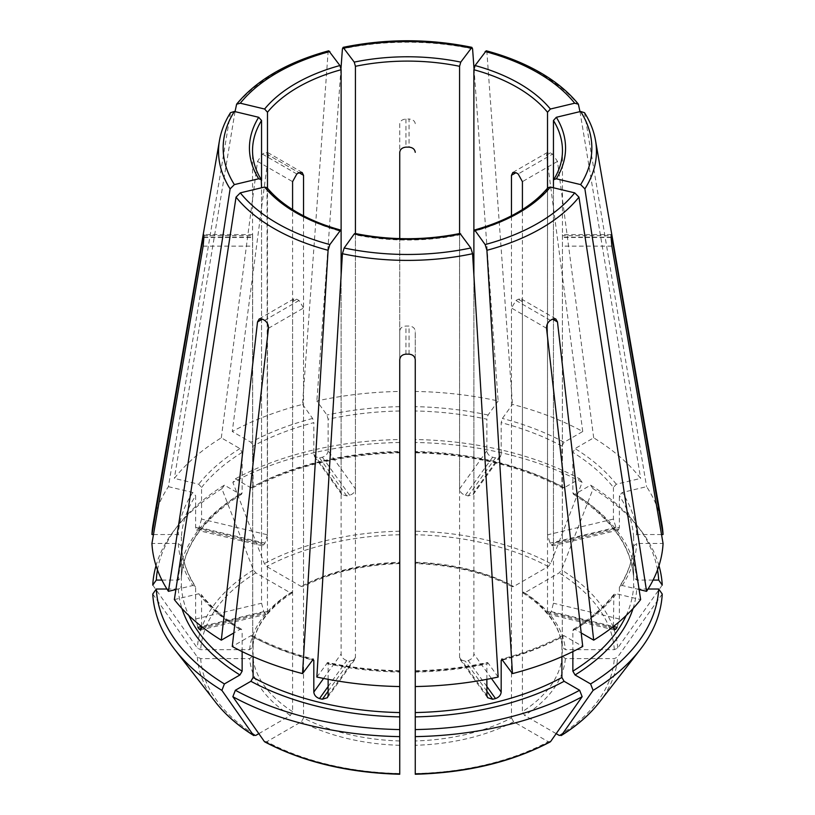 <?xml version="1.0" encoding="UTF-8"?>
<svg xmlns="http://www.w3.org/2000/svg" width="815" height="815" viewBox="0 0 815 815"><rect width="100%" height="100%" fill="white"/><g stroke="black" fill="none" stroke-linecap="round" stroke-linejoin="round"><path stroke-width="0.61" stroke-dasharray="4.08 3.06" d="M328.771 50.815L328.088 52.313L302.538 404.393A255.686 147.617 0 0 0 232.265 431.502L250.898 442.26L253.098 446.06L253.098 486.545L252.405 487.951L250.898 487.808L235.362 478.843L232.856 482.399A939098.95 542191.637 -120 0 0 264.366 563.593L266.739 566.547L301.346 586.525L302.844 586.668L303.547 585.262L303.547 215.822M157.478 569.889A251.315 145.09 0 0 1 178.088 525.318A251.315 145.09 0 0 1 224.4 485.159L239.946 494.135L241.505 494.247L242.137 492.871L242.137 452.386L239.946 448.586L221.303 437.828A255.686 147.617 0 0 0 174.349 478.405L198.697 484.222L201.57 487.441L201.57 519.073L267.483 534.834L267.483 188.184M661.923 524.33A255.686 147.617 0 0 0 646.58 486.667L622.232 492.494L619.359 495.703L619.359 527.336L553.446 543.096L553.446 180.624A154.962 89.467 180 0 0 562.462 150.571L562.462 236.605A154.962 89.467 180 0 1 562.452 237.501L562.269 656.085A154.962 89.467 180 0 1 522.415 711.627L522.415 301.682L521.152 298.952L518.167 299.227A154.962 89.467 180 0 1 515.976 300.49L511.453 308.009L511.453 717.954A154.962 89.467 180 0 1 415.253 740.957L415.253 331.022C414.815 328.017 412.757 326.367 409.048 326.061A154.962 89.467 180 0 1 405.952 326.061C402.243 326.367 400.185 328.017 399.747 331.022L399.747 359.649M653.09 580.076L636.709 580.076L633.612 577.55L633.612 537.054L636.709 534.528L661.525 534.528M657.522 569.889A251.315 145.09 0 0 0 636.912 525.318A251.315 145.09 0 0 0 590.6 485.159L575.054 494.135L573.495 494.247L572.864 492.871L572.864 452.386L575.054 448.586L593.697 437.828A255.686 147.617 0 0 1 640.651 478.405L616.303 484.222L613.43 487.441A226.244 130.624 0 0 0 572.864 452.386M573.475 494.277C611.25 518.309 631.289 546.111 633.612 577.672L633.612 577.55A226.244 130.624 0 0 0 572.864 492.871M619.359 527.336L618.483 529.974L617.108 529.067A226.244 130.624 0 0 0 615.926 527.407L613.43 519.073L613.43 487.441M662.238 585.089A939098.96 766774.779 0 0 1 617.668 648.088L614.306 649.667L565.366 649.667L562.269 647.13L562.452 235.708A154.962 89.467 180 0 1 562.462 236.605M658.978 565.681A254.851 147.138 0 0 0 640.152 529.495A254.851 147.138 0 0 0 593.106 488.725A939099.052 542191.698 -60 0 1 561.586 569.919L559.212 572.874L524.605 592.851L523.036 592.953L522.415 591.588L522.415 209.577M590.6 485.159L593.106 488.725M523.016 592.984C547.252 608.907 560.333 627.01 562.279 647.314L562.269 647.13A154.962 89.467 180 0 0 522.415 591.588M230.523 112.694L168.42 486.667A255.686 147.617 0 0 0 153.077 524.33M166.943 589.021L178.291 589.021L181.388 586.494L181.388 545.877C182.214 559.701 186.869 573.179 195.335 586.301M175.887 589.551L192.768 585.506L195.315 586.311L195.641 587.35A226.244 130.624 0 0 1 181.388 545.999L178.291 543.473L151.936 543.473M564.102 487.808A229.341 132.407 0 0 0 415.253 452.213L415.253 439.519A251.315 145.09 0 0 1 579.638 478.843L564.102 487.808L562.595 487.951L561.902 486.545L561.902 446.06L564.102 442.26L582.735 431.502A255.686 147.617 0 0 0 512.462 404.393L502.376 418.452L501.184 422.639L501.184 454.271L473.882 492.321L473.158 494.511L468.228 495.917A154.962 89.467 0 0 0 465.365 495.225C461.911 494.104 459.986 491.995 459.568 488.898L459.568 233.569M561.902 486.545A226.244 130.624 0 0 0 415.253 451.479L415.253 562.258A154.962 89.467 180 0 1 511.453 585.262L511.453 215.822M501.184 454.271L500.461 456.461L495.51 457.887A226.244 130.624 0 0 0 492.647 457.205C489.204 456.064 487.278 453.945 486.871 450.848L486.871 419.216A226.244 130.624 0 0 0 415.253 410.984M579.638 478.843L582.144 482.399A939099.052 542191.698 -60 0 1 550.634 563.593L548.261 566.547L513.654 586.525L512.156 586.668L511.453 585.262M582.144 482.399A254.851 147.138 0 0 0 415.253 442.484L415.253 562.992A158.059 91.26 180 0 1 513.654 586.525M415.253 439.519L415.253 442.484M267.035 187.705L267.483 611.484L266.434 614.164L264.936 613.288A154.962 89.467 0 0 1 263.744 611.627L261.554 603.222L261.554 187.786M253.098 656.666L253.098 637.004L252.405 635.608L250.898 635.741L232.265 646.499M235.362 478.843A251.315 145.09 0 0 1 399.747 439.519L399.747 391.445A255.686 147.617 0 0 0 316.852 400.97L326.947 415.029L328.129 419.216L328.129 450.848L355.432 488.898C355.014 491.995 353.089 494.104 349.635 495.225A154.962 89.467 0 0 0 346.772 495.917L341.842 494.511L341.118 492.321L341.118 231.409A154.962 89.467 180 0 1 297.923 213.825A154.962 89.467 180 0 1 267.483 188.897M250.898 487.808A229.341 132.407 0 0 1 399.747 452.213L399.747 451.479A226.244 130.624 0 0 0 253.098 486.545M328.129 450.848C327.722 453.945 325.796 456.064 322.353 457.205A226.244 130.624 0 0 0 319.49 457.887L314.539 456.461L313.816 454.271L313.816 422.639A226.244 130.624 0 0 0 253.098 446.06M399.747 439.519L399.747 238.612M399.747 442.484A254.851 147.138 0 0 0 232.856 482.399M354.24 233.956L355.432 234.832L355.432 657.43L354.678 659.661L349.635 661.22A154.962 89.467 0 0 1 346.772 660.537C343.38 659.325 341.495 657.145 341.118 654.007L341.118 275.164M460.76 233.956L459.568 234.832A154.962 89.467 180 0 1 355.432 234.832M415.253 672.069L415.253 686.546L415.253 672.069A226.244 130.624 0 0 0 486.871 663.848L488.053 662.972L487.35 662.524M498.148 677.031L488.053 662.972A229.341 132.407 0 0 1 415.253 671.336M161.91 580.076L178.291 580.076L181.388 577.55L181.388 537.054L178.291 534.528L153.475 534.528M241.525 494.277C203.75 518.309 183.711 546.111 181.388 577.672L181.388 577.55A226.244 130.624 0 0 1 242.137 492.871M201.57 519.073L199.074 527.407A226.244 130.624 0 0 0 197.892 529.067L196.517 529.974L195.641 527.336L195.641 495.703A226.244 130.624 0 0 0 181.388 537.054M168.42 486.667L192.768 492.494L195.641 495.703M224.4 485.159L221.894 488.725A939098.95 542191.637 -120 0 0 253.414 569.919L255.788 572.874L290.395 592.851L291.964 592.953L292.585 591.588L292.585 209.577M152.762 585.089A939098.96 766774.779 180 0 0 197.332 648.088L200.694 649.667L249.635 649.667L252.732 647.13L252.63 234.638M221.894 488.725A254.851 147.138 0 0 0 174.848 529.495A254.851 147.138 0 0 0 156.022 565.681M547.965 187.705L547.517 188.897A154.962 89.467 180 0 1 473.882 231.409L473.882 492.321M263.744 611.627L201.57 626.501L201.57 595.622A226.244 130.624 0 0 0 242.137 630.678L241.505 629.302L239.946 629.414L233.803 632.96M197.892 627.377L195.641 618.982L195.641 587.35M242.137 651.593L242.137 630.678M174.349 599.596L198.697 593.778L201.152 594.451L201.57 595.622M152.762 594.033A939098.96 766774.779 180 0 0 197.332 657.033L200.694 658.612L249.635 658.612L252.732 656.085L252.548 237.501A154.962 89.467 180 0 1 252.538 236.605A154.962 89.467 180 0 1 252.548 235.708L203.872 235.708M258.834 733.643L290.395 715.427L292.585 711.627L292.585 301.682L293.848 298.952L296.833 299.227A154.962 89.467 180 0 0 297.923 299.869A154.962 89.467 180 0 0 299.024 300.49L303.547 308.009L303.547 717.954L301.346 721.754L266.739 741.732A206.949 119.479 0 0 0 399.747 773.537L399.747 736.628M584.477 112.694L646.58 486.667M328.129 679.323L328.129 663.848A226.244 130.624 0 0 0 399.747 672.069L399.747 686.546L399.747 672.069M316.852 677.031L327.65 662.524M399.747 671.336A229.341 132.407 0 0 1 326.947 662.972L328.129 663.848M486.229 50.815L486.912 52.313L512.462 404.393M486.871 679.323L486.871 663.848M561.902 656.666L561.902 637.004L562.595 635.608L564.102 635.741L582.735 646.499M415.253 773.893L415.253 740.957M550.634 741.518L548.261 741.732L513.654 721.754L511.453 717.954M474.014 68.46L498.148 400.97A255.686 147.617 0 0 0 415.253 391.445M498.148 400.97L488.053 415.029L486.871 419.216M648.057 589.021L636.709 589.021L633.612 586.494L633.612 545.877C632.786 559.701 628.131 573.179 619.665 586.301M302.538 404.393L312.624 418.452L313.816 422.639M662.238 594.033A939098.96 766774.779 0 0 1 617.668 657.033L614.306 658.612L565.366 658.612L562.269 656.085M556.166 733.643L524.605 715.427L522.415 711.627M572.864 651.593L572.864 630.678L573.495 629.302L575.054 629.414L581.197 632.96M415.253 359.649L415.253 331.022M264.366 741.518L266.739 741.732M553.446 543.096L552.601 545.724L551.256 544.817A154.962 89.467 0 0 0 550.064 543.157L547.517 534.834L547.517 188.184M613.43 627.255L547.517 611.484L548.566 614.164L550.064 613.288A154.962 89.467 0 0 0 551.256 611.627L553.446 603.222L553.446 187.786M551.256 611.627L613.43 626.501L613.848 594.451L616.303 593.778L640.651 599.596M547.517 611.484L547.517 188.897M221.303 437.828L257.52 161.401L262.42 154.106A203.638 117.564 180 0 1 264.61 152.843L299.024 172.709L268.471 155.074L232.265 431.502M486.871 695.48L459.568 657.43L460.322 659.661L465.365 661.22A154.962 89.467 0 0 0 468.228 660.537C471.62 659.325 473.505 657.145 473.882 654.007L473.882 275.164M459.568 657.43L459.568 234.832M399.747 391.445L399.747 123.676C400.175 120.946 402.243 119.398 405.952 119.041A203.638 117.564 180 0 1 409.048 119.041L409.048 147.138M399.747 123.676L399.747 152.313M301.346 586.525A158.059 91.26 180 0 1 399.747 562.992L399.747 562.258A154.962 89.467 180 0 0 303.547 585.262M582.735 431.502L546.529 155.074L547.466 152.527L550.39 152.843A203.638 117.564 180 0 1 551.49 153.475A203.638 117.564 180 0 1 552.58 154.106L518.167 173.982M639.113 589.551L622.232 585.506L619.685 586.311L619.359 587.35A226.244 130.624 0 0 0 633.612 545.999L636.709 543.473L663.064 543.473M267.483 534.834L264.936 543.157A154.962 89.467 0 0 0 263.744 544.817L262.399 545.724L261.554 543.096L261.554 180.624A154.962 89.467 180 0 1 252.538 150.571L252.538 236.605M235.026 111.635L174.349 478.405M619.359 587.35L619.359 618.982L617.108 627.377M562.37 234.638L562.452 235.708L611.128 235.708M593.697 437.828L557.48 161.401L552.58 154.106M415.253 123.676C414.825 120.946 412.757 119.398 409.048 119.041M268.471 155.074L267.534 152.527L264.61 152.843M355.432 488.898L355.432 233.569M340.986 68.46L316.852 400.97M291.984 592.984C267.758 608.897 254.667 627.01 252.721 647.314L252.732 647.13A154.962 89.467 180 0 1 292.585 591.588M579.974 111.635L640.651 478.405M399.747 729.578L399.747 331.022M328.088 52.313A188.958 109.088 0 0 0 236.044 105.461M242.137 452.386A226.244 130.624 0 0 0 201.57 487.441M239.946 448.586A229.341 132.407 0 0 0 198.697 484.222M636.709 534.528A229.341 132.407 0 0 0 622.232 492.494M633.612 537.054A226.244 130.624 0 0 0 619.359 495.703M636.709 580.076A229.341 132.407 0 0 0 575.054 494.135M614.306 649.667A206.949 119.479 0 0 0 559.212 572.874M524.605 592.851A158.059 91.26 180 0 1 565.366 649.667M617.668 648.088A210.311 121.425 0 0 0 561.586 569.919M230.115 113.723A188.958 109.088 0 0 0 219.48 140.465M178.291 543.473A229.341 132.407 0 0 0 192.768 585.506M564.102 442.26A229.341 132.407 0 0 0 502.376 418.452M561.902 446.06A226.244 130.624 0 0 0 501.184 422.639M548.261 566.547A206.949 119.479 0 0 0 415.253 534.742M550.634 563.593A210.311 121.425 0 0 0 415.253 531.217M253.098 637.004A226.244 130.624 0 0 0 312.288 660.018M250.898 635.741A229.341 132.407 0 0 0 312.624 659.549M399.747 406.665A229.341 132.407 0 0 0 326.947 415.029M399.747 410.984A226.244 130.624 0 0 0 328.129 419.216M399.747 534.742A206.949 119.479 0 0 0 266.739 566.547M399.747 531.217A210.311 121.425 0 0 0 264.366 563.593M239.946 494.135A229.341 132.407 0 0 0 178.291 580.076M192.768 492.494A229.341 132.407 0 0 0 178.291 534.528M255.788 572.874A206.949 119.479 0 0 0 200.694 649.667M249.635 649.667A158.059 91.26 180 0 1 290.395 592.851M253.414 569.919A210.311 121.425 0 0 0 197.332 648.088M178.291 589.021A229.341 132.407 0 0 0 181.949 608.53M181.388 586.494A226.244 130.624 0 0 0 188.805 615.478M198.697 593.778A229.341 132.407 0 0 0 239.946 629.414M200.694 658.612A206.949 119.479 0 0 0 255.788 735.405M290.395 715.427A158.059 91.26 180 0 1 249.635 658.612M197.332 657.033A210.311 121.425 0 0 0 215.517 702.123M595.52 140.465A188.958 109.088 0 0 0 584.885 113.723M399.747 745.287A158.059 91.26 180 0 1 301.346 721.754M578.956 105.461A188.958 109.088 0 0 0 541.109 74.165A188.958 109.088 0 0 0 486.912 52.313M502.712 660.018A226.244 130.624 0 0 0 561.902 637.004M502.376 659.549A229.341 132.407 0 0 0 564.102 635.741M415.253 773.537A206.949 119.479 0 0 0 548.261 741.732M513.654 721.754A158.059 91.26 180 0 1 415.253 745.287M488.053 415.029A229.341 132.407 0 0 0 415.253 406.665M633.051 608.53A229.341 132.407 0 0 0 636.709 589.021M626.195 615.478A226.244 130.624 0 0 0 633.612 586.494M312.624 418.452A229.341 132.407 0 0 0 250.898 442.26M559.212 735.405A206.949 119.479 0 0 0 614.306 658.612M565.366 658.612A158.059 91.26 180 0 1 524.605 715.427M472.588 48.89A188.958 109.088 0 0 0 342.412 48.89M522.415 301.682L518.167 299.227M550.39 320.366L515.976 300.49M319.49 457.887L346.772 495.917M322.353 457.205L349.635 495.225M492.647 457.205L465.365 495.225M495.51 457.887L468.228 495.917M486.871 450.848L459.568 488.898M264.61 320.366L299.024 300.49M292.585 301.682L296.833 299.227M268.471 328.262L303.547 308.009M615.926 527.407L550.064 543.157M617.108 529.067L551.256 544.817M203.872 237.501L252.548 237.501M203.139 246.14L252.732 246.14M613.532 628.467L550.064 613.288M262.42 154.106L296.833 173.982M486.871 686.515L468.228 660.537M486.871 691.191L465.365 661.22M405.952 119.041L405.952 147.138M328.129 691.191L349.635 661.22M328.129 686.515L346.772 660.537M328.129 695.48L355.432 657.43M550.39 152.843L546.529 155.074M201.468 628.467L264.936 613.288M195.641 618.982L261.554 603.222M611.128 237.501L562.452 237.501M611.861 246.14L562.269 246.14M197.892 529.067L263.744 544.817M199.074 527.407L264.936 543.157M195.641 527.336L261.554 543.096M257.52 161.401L292.585 181.643M203.872 237.196L252.732 237.196M323.586 678.437L341.118 654.007M409.048 354.168L409.048 326.061M405.952 354.168L405.952 326.061M491.414 678.437L473.882 654.007M546.529 328.262L511.453 308.009M619.359 618.982L553.446 603.222M611.128 237.196L562.269 237.196M613.43 519.073L547.517 534.834M557.48 161.401L522.415 181.643M313.816 454.271L341.118 492.321M572.864 630.678A226.244 130.624 0 0 0 613.43 595.622M575.054 629.414A229.341 132.407 0 0 0 616.303 593.778M622.232 585.506A229.341 132.407 0 0 0 636.709 543.473M292.585 711.627A154.962 89.467 180 0 1 252.732 656.085M616.303 484.222A229.341 132.407 0 0 0 575.054 448.586M399.747 740.957A154.962 89.467 180 0 1 303.547 717.954M599.483 702.123A210.311 121.425 0 0 0 617.668 657.033M201.57 627.255L267.483 611.484M636.912 525.318L640.152 529.495M415.243 452.783C471.824 454.281 520.928 466.017 562.574 487.981M252.426 635.568C270.498 645.297 290.802 653.121 313.357 659.07M252.426 487.981C294.072 466.017 343.176 454.281 399.757 452.783M415.243 670.765C440.069 670.256 464.102 667.505 487.339 662.483M178.088 525.318L174.848 529.495M241.525 629.272C224.736 618.86 211.279 607.246 201.173 594.43M399.757 670.765C374.931 670.256 350.898 667.505 327.661 662.483M562.574 635.568C544.502 645.297 524.198 653.121 501.643 659.07M262.389 545.795L196.507 530.045M252.63 234.567L203.76 234.567M293.808 298.881L259.19 318.869M354.729 659.692L327.426 697.742M487.574 697.742L460.271 659.692M555.81 318.869L521.192 298.881M614.428 629.985L548.546 614.235M611.24 234.567L562.37 234.567M618.493 530.045L552.611 545.795M547.425 152.456L512.798 172.444M302.202 172.444L267.575 152.456M341.791 494.542L314.498 456.502M573.475 629.272C590.264 618.86 603.721 607.246 613.827 594.43M512.136 586.698C484.568 572.568 452.274 564.856 415.243 563.562M399.757 563.562C362.726 564.856 330.432 572.568 302.864 586.698M500.502 456.502L473.209 494.542M266.454 614.235L200.572 629.985"/><path stroke-width="1.22" d="M267.483 188.184L267.483 112.236L264.61 109.027L240.303 103.21L236.625 104.198L235.026 111.635M264.61 109.027A158.059 91.26 180 0 1 339.926 65.536L328.771 50.815M339.926 65.536L341.118 69.723L341.118 275.164M661.525 534.528L663.064 534.528A255.686 147.617 0 0 0 661.923 524.33L595.52 140.465C593.84 130.879 590.172 121.618 584.498 112.684M657.522 569.889A251.315 145.09 0 0 1 658.693 580.076L653.09 580.076M658.693 580.076L662.238 585.089A254.851 147.138 0 0 0 658.978 565.681M230.502 112.684C224.828 121.618 221.16 130.879 219.48 140.465L153.077 524.33A255.686 147.617 0 0 0 151.936 534.528L203.139 237.196C203.628 234.425 203.872 233.925 203.872 235.708L203.76 234.649M261.554 187.786L261.248 179.626L258.681 178.78L234.374 184.597L230.115 188.886L168.42 591.333A255.686 147.617 0 0 1 151.936 543.473L203.139 246.14L203.872 237.501A203.638 117.564 180 0 1 203.872 235.708M258.681 178.78A158.059 91.26 180 0 1 258.681 117.289L234.374 111.472L230.523 112.694M258.681 117.289L261.554 120.508L261.554 180.624M168.42 591.333L175.887 589.551M340.65 230.085L329.861 244.571L328.088 250.297L302.538 673.608L313.347 659.101M341.118 231.409L339.926 230.533A158.059 91.26 180 0 1 295.733 212.562A158.059 91.26 180 0 1 264.61 187.053L267.035 187.705M312.624 659.549L313.816 660.425L313.816 692.057L323.586 678.437M264.61 187.053L240.303 192.86L236.044 197.149L174.349 599.596A255.686 147.617 0 0 0 221.303 640.172L257.52 321.935L259.231 318.94L262.42 319.103A203.638 117.564 180 0 0 263.51 319.735A203.638 117.564 180 0 0 264.61 320.366C267.228 322.241 268.522 324.869 268.471 328.262L232.265 646.499A255.686 147.617 0 0 0 302.538 673.608M460.76 233.956A158.059 91.26 180 0 1 354.24 233.956L344.174 247.994L342.412 253.72L316.852 677.031A255.686 147.617 0 0 0 399.747 686.546L399.747 359.649C400.175 356.359 402.243 354.525 405.952 354.168A203.638 117.564 180 0 0 409.048 354.168C412.757 354.525 414.825 356.359 415.253 359.649L415.253 686.546A255.686 147.617 0 0 0 498.148 677.031L472.588 253.72L470.826 247.994L460.047 233.508M354.24 233.956L354.953 233.508M415.253 672.069L415.253 671.336M157.478 569.889A251.315 145.09 0 0 0 156.307 580.076L161.91 580.076M153.475 534.528L151.936 534.528M156.022 565.681A254.851 147.138 0 0 0 152.762 585.089L156.307 580.076M550.39 187.053A158.059 91.26 180 0 1 475.074 230.533L485.139 244.571L486.912 250.297L512.462 673.608A255.686 147.617 0 0 0 582.735 646.499L546.529 328.262C546.478 324.869 547.772 322.241 550.39 320.366A203.638 117.564 180 0 0 552.58 319.103L555.769 318.94L557.48 321.935L593.697 640.172A255.686 147.617 0 0 0 640.651 599.596L578.956 197.149L574.697 192.86L550.39 187.053L547.965 187.705M473.882 275.164L473.882 231.409L475.074 230.533L474.35 230.085M181.949 608.53A229.341 132.407 0 0 0 239.946 674.963L224.4 683.938A251.315 145.09 0 0 1 156.307 589.021L166.943 589.021M239.946 674.963L242.137 671.163L242.137 651.593M199.074 629.037L200.551 629.914L201.57 626.491L197.892 627.377A226.244 130.624 0 0 0 199.074 629.037L201.468 628.467M233.803 632.96L221.303 640.172M156.307 589.021L152.762 594.033A254.851 147.138 0 0 0 174.848 649.626A254.851 147.138 0 0 0 221.894 690.386A939098.95 542191.637 120 0 0 253.414 735.191L255.788 735.405L258.834 733.643M224.4 683.938L221.894 690.386M556.319 178.78L553.752 179.626L553.446 180.624L553.446 120.508L556.319 117.289A158.059 91.26 180 0 1 556.319 178.78L580.626 184.597L584.885 188.886L646.58 591.333A255.686 147.617 0 0 0 663.064 543.473L611.861 246.14L611.128 237.501A203.638 117.564 180 0 0 611.128 235.708L611.24 234.649M556.319 117.289L580.626 111.472L584.477 112.694M235.362 690.264L232.856 696.713A254.851 147.138 0 0 0 399.747 736.628L399.747 729.578A251.315 145.09 0 0 1 235.362 690.264L250.898 681.289L253.098 677.489L253.098 656.666M232.856 696.713A939098.95 542191.637 120 0 0 264.366 741.518A210.311 121.425 0 0 0 399.747 773.893L399.747 686.546M313.816 692.057C314.193 695.195 316.088 697.355 319.49 698.557A226.244 130.624 0 0 0 322.353 699.239L327.386 697.701L328.129 695.48L328.129 679.323M399.747 672.069L399.747 671.336M473.882 231.409L473.882 69.723L475.074 65.536L486.229 50.815M475.074 65.536A158.059 91.26 180 0 1 519.267 83.507A158.059 91.26 180 0 1 550.39 109.027L547.517 112.236L547.517 188.184M415.253 716.884A229.341 132.407 0 0 0 564.102 681.289L579.638 690.264A251.315 145.09 0 0 1 415.253 729.578L415.253 686.546M564.102 681.289L561.902 677.489L561.902 656.666M486.871 679.323L486.871 695.48L487.615 697.701L492.647 699.239A226.244 130.624 0 0 0 495.51 698.557C498.912 697.355 500.807 695.195 501.184 692.057L501.184 660.425A226.244 130.624 0 0 0 502.712 660.018M512.462 673.608L501.653 659.101M502.376 659.549L501.184 660.425M415.253 729.578L415.253 736.628A254.851 147.138 0 0 0 582.144 696.713A939098.95 542191.637 60 0 1 550.634 741.518L550.156 741.935C511.779 762.066 466.812 772.834 415.253 774.25M579.638 690.264L582.144 696.713M415.253 736.628L415.253 773.537M572.864 651.593L572.864 671.163L575.054 674.963L590.6 683.938A251.315 145.09 0 0 0 658.693 589.021L648.057 589.021M590.6 683.938L593.106 690.386A939098.95 542191.637 60 0 1 561.586 735.191L559.212 735.405L556.166 733.643M658.693 589.021L662.238 594.033A254.851 147.138 0 0 1 640.152 649.626A254.851 147.138 0 0 1 593.106 690.386M355.432 233.569L355.432 66.3L354.24 62.113A158.059 91.26 180 0 1 460.76 62.113L471.885 47.392L472.588 48.89L474.014 68.46M354.24 62.113L343.115 47.392L342.412 48.89L340.986 68.46M460.76 62.113L459.568 66.3L459.568 233.569M599.483 702.123A210.311 121.425 0 0 1 561.586 735.191L561.189 735.568C577.061 725.696 589.826 714.541 599.483 702.123L640.152 649.626M581.197 632.96L593.697 640.172M264.366 741.518L264.844 741.935C303.221 762.066 348.188 772.834 399.747 774.25M615.926 629.037A226.244 130.624 0 0 0 617.108 627.377L613.43 626.501L614.449 629.914L615.926 629.037L613.532 628.467M292.585 209.577L292.585 181.643L296.833 173.982A154.962 89.467 180 0 1 299.024 172.709L302.161 172.515L303.547 175.317L303.547 215.822M399.747 238.612L399.747 152.313C400.185 149.257 402.243 147.535 405.952 147.138A154.962 89.467 180 0 1 409.048 147.138C412.757 147.535 414.815 149.257 415.253 152.313M511.453 215.822L511.453 175.317L512.839 172.515L515.976 172.709A154.962 89.467 180 0 1 517.077 173.34A154.962 89.467 180 0 1 518.167 173.982L522.415 181.643L522.415 209.577M611.128 235.708C611.128 233.925 611.372 234.425 611.861 237.196L611.128 237.196M253.414 735.191L253.811 735.568C237.939 725.696 225.174 714.541 215.517 702.123A210.311 121.425 0 0 0 253.414 735.191M646.58 591.333L639.113 589.551M663.064 534.528L611.861 237.196M550.39 109.027L574.697 103.21L578.375 104.198L579.974 111.635M553.446 187.786L553.446 180.624M329.861 51.508A184.353 106.429 0 0 0 240.303 103.21M267.483 112.236A154.962 89.467 180 0 1 341.118 69.723M219.48 140.465A188.958 109.088 0 0 0 230.115 188.886M234.374 111.472A184.353 106.429 0 0 0 234.374 184.597M261.269 179.606C255.452 170.121 252.538 160.443 252.538 150.571A154.962 89.467 180 0 1 261.554 120.508M236.044 197.149A188.958 109.088 0 0 0 273.891 228.445A188.958 109.088 0 0 0 328.088 250.297M240.303 192.86A184.353 106.429 0 0 0 277.141 223.3A184.353 106.429 0 0 0 329.861 244.571M312.288 660.018A226.244 130.624 0 0 0 313.816 660.425M344.174 247.994A184.353 106.429 0 0 0 470.826 247.994M342.412 253.72A188.958 109.088 0 0 0 472.588 253.72M485.139 244.571A184.353 106.429 0 0 0 574.697 192.86M486.912 250.297A188.958 109.088 0 0 0 578.956 197.149M188.805 615.478A226.244 130.624 0 0 0 242.137 671.163M580.626 184.597A184.353 106.429 0 0 0 580.626 111.472M584.885 188.886A188.958 109.088 0 0 0 595.52 140.465M553.446 120.508A154.962 89.467 180 0 1 562.462 150.571C562.462 160.443 559.548 170.121 553.731 179.606M250.898 681.289A229.341 132.407 0 0 0 399.747 716.884M253.098 677.489A226.244 130.624 0 0 0 399.747 712.565M574.697 103.21A184.353 106.429 0 0 0 537.859 72.779A184.353 106.429 0 0 0 485.139 51.508M473.882 69.723A154.962 89.467 180 0 1 517.077 87.307A154.962 89.467 180 0 1 547.517 112.236M415.253 712.565A226.244 130.624 0 0 0 561.902 677.489M415.253 773.893A210.311 121.425 0 0 0 550.634 741.518M575.054 674.963A229.341 132.407 0 0 0 633.051 608.53M572.864 671.163A226.244 130.624 0 0 0 626.195 615.478M470.826 48.075A184.353 106.429 0 0 0 344.174 48.075M355.432 66.3A154.962 89.467 180 0 1 459.568 66.3M557.48 321.935L552.58 319.103M299.024 172.709L303.547 175.317M495.51 698.557L486.871 686.515M492.647 699.239L486.871 691.191M322.353 699.239L328.129 691.191M319.49 698.557L328.129 686.515M515.976 172.709L511.453 175.317M203.139 237.196L203.872 237.196M257.52 321.935L262.42 319.103M501.184 692.057L491.414 678.437M236.605 104.177C256.694 79.901 287.41 62.103 328.761 50.785M340.66 230.054C324.411 225.582 309.945 219.704 297.281 212.409C284.68 205.095 274.604 196.853 267.065 187.684M354.953 233.467C389.988 240.466 425.012 240.466 460.047 233.467M474.34 230.054C507.602 220.661 532.134 206.541 547.935 187.684M215.517 702.123L174.848 649.626M578.395 104.177C568.778 92.268 556.044 81.714 540.182 72.545C524.361 63.438 506.38 56.184 486.239 50.785M471.895 47.352C428.965 38.56 386.035 38.56 343.105 47.352"/></g></svg>
